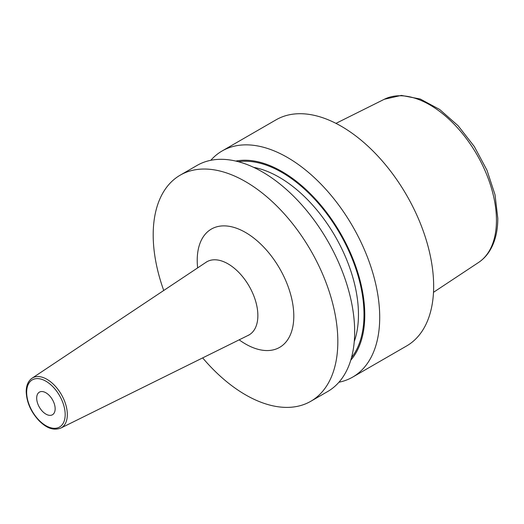 <?xml version="1.0" encoding="UTF-8"?>
<svg xmlns="http://www.w3.org/2000/svg" width="524" height="524" viewBox="0 0 524 524"><rect width="100%" height="100%" fill="white"/><g stroke="black" fill="none" stroke-linecap="round" stroke-linejoin="round"><path stroke-width="0.79" d="M338.93 382.232A130.561 75.377 -120 0 0 352.672 377.103L406.617 345.958A130.561 75.377 60 0 0 433.656 286.189A130.561 75.377 -120 0 0 376.664 154.803A130.561 75.377 -120 0 0 276.056 119.826L222.117 150.971A130.561 75.377 -120 0 0 210.799 160.305M180.23 175.147L197.063 165.433A130.561 75.377 -120 0 1 297.671 200.41A130.561 75.377 -120 0 1 354.663 331.797A130.561 75.377 -120 0 1 327.618 391.566L310.791 401.286A130.561 75.377 60 0 0 337.829 341.517A130.561 75.377 -120 0 0 280.838 210.131A130.561 75.377 -120 0 0 180.23 175.147A130.561 75.377 -120 0 0 153.191 234.916A130.561 75.377 60 0 0 163.737 290.479M352.672 377.103A130.561 75.377 -120 0 0 379.71 317.334A130.561 75.377 -120 0 0 322.725 185.948A130.561 75.377 -120 0 0 222.117 150.971M235.82 161.078A117.173 67.655 -120 0 1 320.943 205.31A117.173 67.655 -120 0 1 364.783 315.029A117.173 67.655 60 0 1 350.766 360.185M310.791 401.286A130.561 75.377 60 0 1 202.664 357.899M55.151 408.779A13.054 7.539 -120 0 0 49.453 395.64A13.054 7.539 -120 0 0 39.392 392.142A13.054 7.539 -120 0 0 36.687 398.122A13.054 7.539 -120 0 0 42.385 411.261A13.054 7.539 -120 0 0 52.446 414.759A13.054 7.539 -120 0 0 55.151 408.779M433.499 292.313L478.563 262.472A94.287 54.437 60 0 0 496.451 220.322A94.287 54.437 -120 0 0 456.378 126.598A94.287 54.437 -120 0 0 384.334 99.259L335.956 123.369M354.25 341.583A112.149 64.747 60 0 0 358.462 314.57A112.149 64.747 -120 0 0 253.668 167.359M238.387 161.72A116.066 67.013 -120 0 1 321.69 207.242A116.066 67.013 -120 0 1 364.003 314.57A116.066 67.013 60 0 1 351.499 357.63M239.173 339.84A68.297 39.431 -120 0 0 293.8 316.096A68.297 39.431 -120 0 0 245.507 232.453A68.297 39.431 -120 0 0 197.221 260.336A68.297 39.431 -120 0 0 197.633 267.895M248.913 335.098L248.324 335.308A42.221 24.373 -120 0 0 257.867 315.553A42.221 24.373 -120 0 0 238.924 272.532A42.221 24.373 -120 0 0 206.135 262.236L206.613 261.83M60.823 428.075C52.066 431.291 45.169 426.588 39.3 420.982C31.014 412.165 26.645 402.406 26.2 391.69C26.246 385.441 28.198 380.948 32.043 378.23A28.8 16.63 60 0 1 54.411 385.251A28.8 16.63 60 0 1 67.334 414.602A28.8 16.63 60 0 1 60.823 428.075L248.324 335.308M26.659 392.332A27.235 15.727 60 0 1 45.916 381.21A27.235 15.727 60 0 1 65.179 414.569A27.235 15.727 60 0 1 45.916 425.691A27.235 15.727 60 0 1 26.659 392.332M26.665 393.007A28.8 16.63 60 0 1 26.6 391.087M478.563 262.472C482.971 259.531 486.658 255.699 489.626 250.97C495.082 242.081 497.807 231.189 497.8 218.298L495.023 194.764L486.973 170.202L474.331 146.556L458.127 125.747L439.643 109.457L420.255 99.023L401.325 95.401L384.334 99.259M32.043 378.23L206.135 262.236"/></g></svg>
